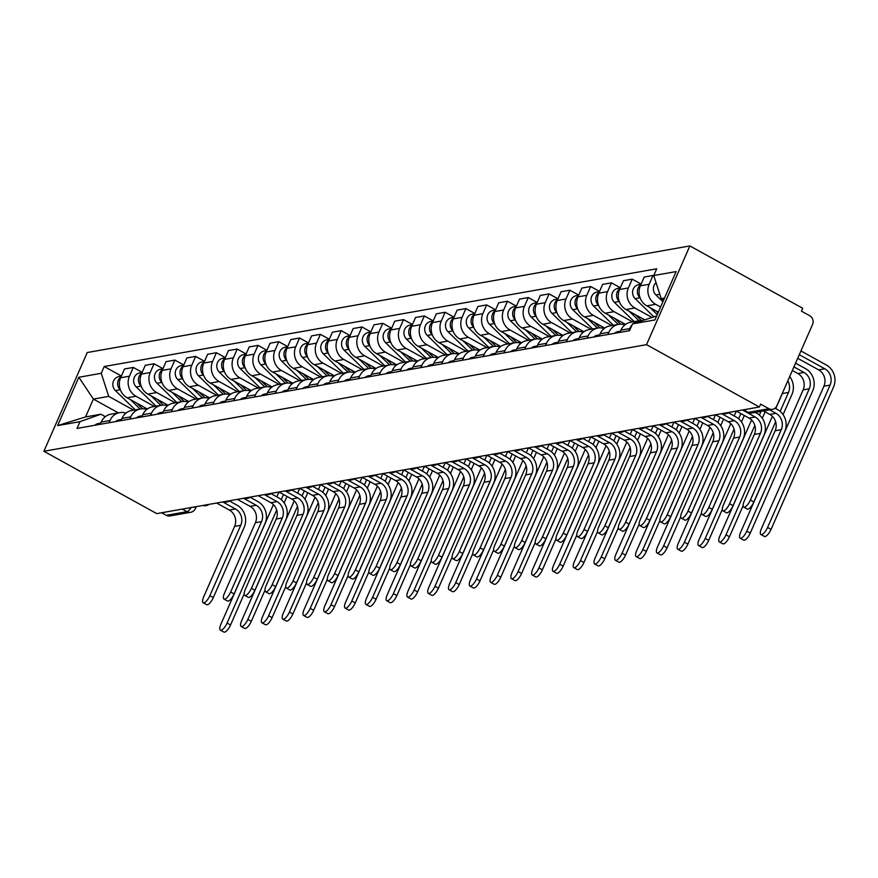 <?xml version="1.0" encoding="UTF-8"?>
<svg xmlns="http://www.w3.org/2000/svg" width="878" height="878" viewBox="0 0 878 878"><rect width="100%" height="100%" fill="white"/><g stroke="black" fill="none" stroke-linecap="round" stroke-linejoin="round"><path stroke-width="1.32" d="M759.371 407.008L760.633 404.132L768.93 408.72A6.486 5.894 80 0 0 772.585 409.346A6.486 5.894 80 0 0 776.8 405.91L812.567 324.454A6.486 5.894 80 0 0 809.746 315.74L801.449 311.163L802.711 308.277L689.867 245.928L87.24 352.539L43.9 451.27L646.526 344.659L759.371 407.008L156.756 513.619L43.9 451.27M182.317 509.097L186.959 511.665A6.486 5.894 -100 0 0 190.625 512.302L169.97 515.957A6.486 5.894 -100 0 1 166.304 515.32L186.959 511.665A6.486 2.184 -61.1 0 0 191.064 507.55M161.662 512.752L166.304 515.32M689.867 245.928L646.526 344.659M660.585 307.026L655.657 304.304A14.926 13.565 -100 0 1 649.16 284.263L653.012 275.483L644.222 277.042L640.369 285.822A14.926 13.565 80 0 0 646.856 305.862L658.313 312.195M633.334 323.62A14.926 13.565 -100 0 1 639.404 320.7L630.613 322.248A14.926 13.565 80 0 0 620.911 330.15L629.702 328.591A14.926 13.565 -100 0 1 632.127 324.805M639.404 320.7A14.926 13.565 -100 0 1 642.048 320.514M629.702 328.591L628.725 330.819M653.89 275.966L653.012 275.483M620.911 330.15L619.934 332.378M651.476 317.167L634.86 307.98A14.926 13.565 -100 0 1 628.374 287.94L632.226 279.16L623.435 280.719L619.583 289.499A14.926 13.565 80 0 0 626.069 309.539L644.419 319.68M607.938 334.496L608.915 332.268A14.926 13.565 -100 0 1 618.617 324.377A14.926 13.565 -100 0 1 624.895 324.882M641.127 284.088L632.226 279.16M618.617 324.377L609.826 325.925A14.926 13.565 80 0 0 600.124 333.827L599.147 336.054M632.61 321.897L614.073 311.657A14.926 13.565 -100 0 1 607.587 291.617L611.439 282.848L602.648 284.395L598.785 293.175A14.926 13.565 80 0 0 605.282 313.216L625.52 324.399M587.152 338.173L588.128 335.945A14.926 13.565 -100 0 1 597.83 328.054A14.926 13.565 -100 0 1 604.097 328.559M620.34 287.764L611.439 282.848M597.83 328.054L589.028 329.612A14.926 13.565 80 0 0 579.326 337.503L578.35 339.731M611.823 325.573L593.287 315.334A14.926 13.565 -100 0 1 586.8 295.304L590.653 286.524L581.851 288.072L577.998 296.852A14.926 13.565 80 0 0 584.485 316.892L604.733 328.076M566.365 341.849L567.342 339.632A14.926 13.565 -100 0 1 577.044 331.73A14.926 13.565 -100 0 1 583.31 332.235M599.553 291.441L590.653 286.524M577.044 331.73L568.242 333.289A14.926 13.565 80 0 0 558.54 341.18L557.563 343.408M591.026 329.25L572.5 319.01A14.926 13.565 -100 0 1 566.003 298.981L569.855 290.201L561.064 291.748L557.212 300.528A14.926 13.565 80 0 0 563.698 320.569L583.947 331.752M545.567 345.526L546.544 343.309A14.926 13.565 -100 0 1 556.246 335.407A14.926 13.565 -100 0 1 562.524 335.912M578.767 295.118L569.855 290.201M556.246 335.407L547.455 336.965A14.926 13.565 80 0 0 537.753 344.856L536.776 347.084M570.239 332.927L551.702 322.687A14.926 13.565 -100 0 1 545.216 302.658L549.068 293.878L540.277 295.436L536.425 304.216A14.926 13.565 80 0 0 542.911 324.245L563.149 335.429M524.781 349.203L525.757 346.986A14.926 13.565 -100 0 1 535.459 339.084A14.926 13.565 -100 0 1 541.737 339.588M557.969 298.794L549.068 293.878M535.459 339.084L526.668 340.642A14.926 13.565 80 0 0 516.966 348.544L515.99 350.761M549.452 336.614L530.916 326.375A14.926 13.565 -100 0 1 524.429 306.334L528.282 297.554L519.491 299.113L515.627 307.893A14.926 13.565 80 0 0 522.125 327.922L542.363 339.106M503.994 352.879L504.971 350.662A14.926 13.565 -100 0 1 514.673 342.76A14.926 13.565 -100 0 1 520.95 343.265M537.182 302.471L528.282 297.554M514.673 342.76L505.871 344.319A14.926 13.565 80 0 0 496.169 352.221L495.203 354.438M528.666 340.291L510.129 330.051A14.926 13.565 -100 0 1 503.643 310.011L507.495 301.231L498.693 302.789L494.841 311.569A14.926 13.565 80 0 0 501.327 331.599L521.576 342.782M483.207 356.567L484.184 354.339A14.926 13.565 -100 0 1 493.886 346.437A14.926 13.565 -100 0 1 500.153 346.942M516.396 306.148L507.495 301.231M493.886 346.437L485.084 347.995A14.926 13.565 80 0 0 475.382 355.897L474.405 358.114M507.868 343.967L489.342 333.728A14.926 13.565 -100 0 1 482.845 313.687L486.708 304.907L477.906 306.466L474.054 315.246A14.926 13.565 80 0 0 480.54 335.286L500.789 346.47M462.41 360.243L463.386 358.015A14.926 13.565 -100 0 1 473.088 350.113A14.926 13.565 -100 0 1 479.366 350.618M495.609 309.824L486.708 304.907M473.088 350.113L464.297 351.672A14.926 13.565 80 0 0 454.595 359.574L453.619 361.791M487.081 347.644L468.545 337.404A14.926 13.565 -100 0 1 462.058 317.364L465.911 308.584L457.12 310.143L453.267 318.923A14.926 13.565 80 0 0 459.754 338.963L479.992 350.146M441.623 363.92L442.6 361.692A14.926 13.565 -100 0 1 452.302 353.79A14.926 13.565 -100 0 1 458.579 354.295M474.822 313.501L465.911 308.584M452.302 353.79L443.511 355.349A14.926 13.565 80 0 0 433.809 363.251L432.832 365.467M466.295 351.321L447.758 341.081A14.926 13.565 -100 0 1 441.272 321.041L445.124 312.261L436.333 313.819L432.481 322.599A14.926 13.565 80 0 0 438.967 342.639L459.205 353.823M420.836 367.597L421.813 365.369A14.926 13.565 -100 0 1 431.515 357.478A14.926 13.565 -100 0 1 437.793 357.983M454.025 317.177L445.124 312.261M431.515 357.478L422.724 359.025A14.926 13.565 80 0 0 413.022 366.927L412.045 369.155M445.508 354.997L426.971 344.758A14.926 13.565 -100 0 1 420.485 324.717L424.337 315.937L415.535 317.496L411.683 326.276A14.926 13.565 80 0 0 418.18 346.316L438.418 357.5M400.05 371.273L401.026 369.045A14.926 13.565 -100 0 1 410.728 361.154A14.926 13.565 -100 0 1 416.995 361.659M433.238 320.865L424.337 315.937M410.728 361.154L401.926 362.702A14.926 13.565 80 0 0 392.225 370.604L391.248 372.832M424.711 358.674L406.185 348.434A14.926 13.565 -100 0 1 399.688 328.394L403.551 319.614L394.749 321.172L390.897 329.952A14.926 13.565 80 0 0 397.383 349.993L417.632 361.176M379.263 374.95L380.229 372.722A14.926 13.565 -100 0 1 389.931 364.831A14.926 13.565 -100 0 1 396.208 365.336M412.451 324.542L403.551 319.614M389.931 364.831L381.14 366.389A14.926 13.565 80 0 0 371.438 374.28L370.461 376.508M403.924 362.351L385.387 352.111A14.926 13.565 -100 0 1 378.901 332.082L382.753 323.302L373.962 324.849L370.11 333.629A14.926 13.565 80 0 0 376.596 353.669L396.845 364.853M358.465 378.627L359.442 376.41A14.926 13.565 -100 0 1 369.144 368.508A14.926 13.565 -100 0 1 375.422 369.012M391.665 328.218L382.753 323.302M369.144 368.508L360.353 370.066A14.926 13.565 80 0 0 350.651 377.957L349.674 380.185M383.137 366.027L364.6 355.788A14.926 13.565 -100 0 1 358.114 335.758L361.966 326.978L353.175 328.526L349.323 337.306A14.926 13.565 80 0 0 355.809 357.346L376.047 368.53M337.679 382.303L338.656 380.086A14.926 13.565 -100 0 1 348.357 372.184A14.926 13.565 -100 0 1 354.635 372.689M370.867 331.895L361.966 326.978M348.357 372.184L339.566 373.743A14.926 13.565 80 0 0 329.865 381.634L328.888 383.862M362.351 369.704L343.814 359.464A14.926 13.565 -100 0 1 337.328 339.435L341.18 330.655L332.378 332.213L328.526 340.982A14.926 13.565 80 0 0 335.023 361.023L355.261 372.206M316.892 385.98L317.869 383.763A14.926 13.565 -100 0 1 327.571 375.861A14.926 13.565 -100 0 1 333.838 376.366M350.081 335.572L341.18 330.655M327.571 375.861L318.769 377.419A14.926 13.565 80 0 0 309.067 385.31L308.09 387.538M341.564 373.391L323.027 363.152A14.926 13.565 -100 0 1 316.541 343.111L320.393 334.331L311.591 335.89L307.739 344.67A14.926 13.565 80 0 0 314.225 364.699L334.474 375.883M296.106 389.656L297.071 387.439A14.926 13.565 -100 0 1 306.784 379.537A14.926 13.565 -100 0 1 313.051 380.042M329.294 339.248L320.393 334.331M306.784 379.537L297.982 381.096A14.926 13.565 80 0 0 288.28 388.998L287.304 391.215M320.766 377.068L302.241 366.828A14.926 13.565 -100 0 1 295.743 346.788L299.596 338.008L290.805 339.566L286.952 348.346A14.926 13.565 80 0 0 293.439 368.376L313.687 379.559M275.308 393.333L276.285 391.116A14.926 13.565 -100 0 1 285.987 383.214A14.926 13.565 -100 0 1 292.264 383.719M308.507 342.925L299.596 338.008M285.987 383.214L277.196 384.773A14.926 13.565 80 0 0 267.494 392.675L266.517 394.891M299.98 380.745L281.443 370.505A14.926 13.565 -100 0 1 274.957 350.465L278.809 341.685L270.018 343.243L266.166 352.023A14.926 13.565 80 0 0 272.652 372.052L292.89 383.247M254.521 397.021L255.498 394.793A14.926 13.565 -100 0 1 265.2 386.891A14.926 13.565 -100 0 1 271.478 387.396M287.71 346.601L278.809 341.685M265.2 386.891L256.409 388.449A14.926 13.565 80 0 0 246.707 396.351L245.73 398.568M279.193 384.421L260.656 374.182A14.926 13.565 -100 0 1 254.17 354.141L258.022 345.361L249.231 346.92L245.368 355.7A14.926 13.565 80 0 0 251.865 375.74L272.103 386.924M233.735 400.697L234.711 398.469A14.926 13.565 -100 0 1 244.413 390.567A14.926 13.565 -100 0 1 250.68 391.072M266.923 350.278L258.022 345.361M244.413 390.567L235.611 392.126A14.926 13.565 80 0 0 225.909 400.028L224.933 402.245M258.406 388.098L239.87 377.858A14.926 13.565 -100 0 1 233.383 357.818L237.236 349.038L228.434 350.596L224.581 359.376A14.926 13.565 80 0 0 231.068 379.417L251.317 390.6M212.948 404.374L213.925 402.146A14.926 13.565 -100 0 1 223.627 394.255A14.926 13.565 -100 0 1 229.893 394.749M246.136 353.955L237.236 349.038M223.627 394.255L214.825 395.802A14.926 13.565 80 0 0 205.123 403.704L204.146 405.932M237.609 391.775L219.083 381.535A14.926 13.565 -100 0 1 212.586 361.495L216.438 352.715L207.647 354.273L203.795 363.053A14.926 13.565 80 0 0 210.281 383.093L230.53 394.277M192.15 408.05L193.127 405.823A14.926 13.565 -100 0 1 202.829 397.932A14.926 13.565 -100 0 1 209.107 398.436M225.35 357.642L216.438 352.715M202.829 397.932L194.038 399.479A14.926 13.565 80 0 0 184.336 407.381L183.359 409.609M216.822 395.451L198.285 385.212A14.926 13.565 -100 0 1 191.799 365.171L195.651 356.391L186.86 357.95L183.008 366.73A14.926 13.565 80 0 0 189.494 386.77L209.732 397.954M171.364 411.727L172.34 409.499A14.926 13.565 -100 0 1 182.042 401.608A14.926 13.565 -100 0 1 188.32 402.113M204.552 361.319L195.651 356.391M182.042 401.608L173.251 403.167A14.926 13.565 80 0 0 163.549 411.058L162.573 413.286M196.035 399.128L177.499 388.888A14.926 13.565 -100 0 1 171.012 368.848L174.865 360.079L166.074 361.626L162.21 370.406A14.926 13.565 80 0 0 168.708 390.447L188.946 401.63M150.577 415.404L151.554 413.176A14.926 13.565 -100 0 1 161.256 405.285A14.926 13.565 -100 0 1 167.533 405.79M183.765 364.996L174.865 360.079M161.256 405.285L152.454 406.843A14.926 13.565 80 0 0 142.752 414.734L141.786 416.962M175.249 402.804L156.712 392.565A14.926 13.565 -100 0 1 150.226 372.535L154.078 363.755L145.276 365.303L141.424 374.083A14.926 13.565 80 0 0 147.91 394.123L168.159 405.307M129.79 419.08L130.767 416.863A14.926 13.565 -100 0 1 140.469 408.961A14.926 13.565 -100 0 1 146.736 409.466M162.979 368.672L154.078 363.755M140.469 408.961L131.667 410.52A14.926 13.565 80 0 0 121.965 418.411L120.988 420.639M154.451 406.481L135.925 396.241A14.926 13.565 -100 0 1 129.428 376.212L133.291 367.432L124.489 368.99L120.637 377.759A14.926 13.565 80 0 0 127.123 397.8L147.372 408.983M108.993 422.757L109.969 420.54A14.926 13.565 -100 0 1 119.671 412.638A14.926 13.565 -100 0 1 125.949 413.143M142.192 372.349L133.291 367.432M119.671 412.638L110.88 414.196A14.926 13.565 80 0 0 101.179 422.088L100.202 424.315M664.525 298.048L661.233 298.641L663.669 299.991M661.233 298.641L653.748 275.549L676.137 271.587L654.911 319.943L632.522 323.905L656.689 315.904M118.343 412.879L93.386 399.084L85.55 416.94L100.882 414.218L80.008 421.649L77.044 428.409L629.559 330.677L632.522 323.905M80.008 421.649L57.619 425.611L78.844 377.255L101.233 373.293L108.718 396.373L93.386 399.084L78.844 377.255M653.748 275.549L656.722 268.789L104.208 366.521L101.233 373.293M133.665 410.169L108.718 396.373M100.882 414.218L105.327 416.688M121.405 376.025L104.208 366.521M85.55 416.94L57.619 425.611M775.076 408.204L777.612 409.609A16.386 14.893 -100 0 1 784.734 431.603L753.84 501.986A7.463 2.513 118.9 0 1 747.167 509.053L743.699 507.133A7.463 2.513 -61.1 0 0 750.372 500.065L781.266 429.682A12.16 11.052 80 0 0 775.976 413.351L769.666 409.861M781.266 429.682L775.131 430.769L744.237 501.14A7.463 2.513 -61.1 0 0 743.699 507.133M775.131 430.769A12.16 11.052 80 0 0 769.841 414.427L763.531 410.948M800.934 350.959L826.417 365.039A16.386 14.893 -100 0 1 833.54 387.033L771.06 529.379A7.463 2.513 118.9 0 1 764.387 536.447L760.908 534.526A7.463 2.513 -61.1 0 0 767.581 527.458L830.072 385.113A12.16 11.052 80 0 0 824.782 368.782L799.287 354.701M797.707 358.301L818.647 369.868A12.16 11.052 80 0 1 823.937 386.199L761.456 528.545A7.463 2.513 -61.1 0 0 760.908 534.526M662.901 301.736L655.954 294.986A8.111 7.375 -100 0 1 656.042 282.628M658.895 291.419A8.111 7.375 -100 0 1 658.379 289.839M755.256 412.419L756.825 413.286A16.386 14.893 -100 0 1 763.948 435.279L733.053 505.662A7.463 2.513 118.9 0 1 726.38 512.73L722.901 510.809A7.463 2.513 -61.1 0 0 729.574 503.742L760.469 433.359A12.16 11.052 80 0 0 755.179 417.028L742.47 410.004M760.469 433.359L754.345 434.445L723.45 504.828A7.463 2.513 -61.1 0 0 722.901 510.809M620.175 331.818A8.111 7.375 80 0 0 619.33 332.477M620.45 331.182L617.969 331.632A8.111 7.375 80 0 0 614.534 333.333M754.345 434.445A12.16 11.052 80 0 0 749.055 418.115L736.346 411.091M728.312 412.693L736.038 416.962A16.386 14.893 -100 0 1 743.161 438.956L712.267 509.339A7.463 2.513 118.9 0 1 705.594 516.407L702.115 514.486A7.463 2.513 -61.1 0 0 708.787 507.418L739.682 437.035A12.16 11.052 80 0 0 734.392 420.705L721.683 413.681M739.682 437.035L733.558 438.122L702.663 508.505A7.463 2.513 -61.1 0 0 702.115 514.486M599.389 335.495A8.111 7.375 80 0 0 598.544 336.153M599.663 334.869L597.172 335.308A8.111 7.375 80 0 0 593.747 337.009M733.558 438.122A12.16 11.052 80 0 0 728.268 421.791L715.548 414.767M795.567 363.163L805.631 368.716A16.386 14.893 -100 0 1 812.754 390.71L750.273 533.056A7.463 2.513 118.9 0 1 743.6 540.124L740.121 538.203A7.463 2.513 -61.1 0 0 746.794 531.135L809.275 388.789A12.16 11.052 80 0 0 803.985 372.459L793.931 366.905M792.351 370.505L797.861 373.545A12.16 11.052 80 0 1 803.15 389.876L740.67 532.222A7.463 2.513 -61.1 0 0 740.121 538.203M658.05 312.787L656.283 311.075M657.26 314.609L650.082 307.64M640.15 298.004L639.963 297.818A8.111 7.375 -100 0 1 640.775 284.9M653.495 316.464L635.167 298.663A8.111 7.375 -100 0 1 632.818 290.377A8.111 7.375 -100 0 1 638.558 284.713L641.05 284.263M743.084 505.75L729.486 536.732A7.463 2.513 118.9 0 1 722.813 543.8L719.334 541.88A7.463 2.513 -61.1 0 0 726.007 534.812L775.625 421.769M772.366 416.326L719.872 535.898A7.463 2.513 -61.1 0 0 719.334 541.88M641.434 320.503L635.496 314.752M639.019 320.766L629.285 311.317M619.363 301.681L619.177 301.494A8.111 7.375 -100 0 1 619.978 288.577M634.223 321.611L614.38 302.339A8.111 7.375 -100 0 1 612.032 294.053A8.111 7.375 -100 0 1 617.772 288.39L620.263 287.951M789.684 376.563A16.386 14.893 -100 0 1 791.967 394.387L783.088 414.625M775.757 408.577L782.353 393.553A12.16 11.052 80 0 0 782.935 391.939M780.18 411.387L788.488 392.466A12.16 11.052 80 0 0 787.829 380.789M707.525 416.37L715.252 420.639A16.386 14.893 -100 0 1 722.375 442.633L691.48 513.015A7.463 2.513 118.9 0 1 684.807 520.083L681.328 518.163A7.463 2.513 -61.1 0 0 688.001 511.095L718.895 440.712A12.16 11.052 80 0 0 713.605 424.381L700.896 417.357M718.895 440.712L712.76 441.799L681.866 512.181A7.463 2.513 -61.1 0 0 681.328 518.163M578.602 339.182A8.111 7.375 80 0 0 577.757 339.83M578.876 338.546L576.385 338.985A8.111 7.375 80 0 0 572.961 340.686M712.76 441.799A12.16 11.052 80 0 0 707.47 425.468L694.761 418.444M686.739 420.046L694.454 424.315A16.386 14.893 -100 0 1 701.577 446.309L670.693 516.692A7.463 2.513 118.9 0 1 664.009 523.771L660.541 521.85A7.463 2.513 -61.1 0 0 667.214 514.771L698.109 444.389A12.16 11.052 80 0 0 692.819 428.058L680.11 421.034M698.109 444.389L691.974 445.475L661.079 515.858A7.463 2.513 -61.1 0 0 660.541 521.85M557.804 342.859A8.111 7.375 80 0 0 556.97 343.517M558.09 342.222L555.598 342.661A8.111 7.375 80 0 0 552.174 344.363M691.974 445.475A12.16 11.052 80 0 0 686.684 429.144L673.975 422.12M665.952 423.734L673.667 427.992A16.386 14.893 -100 0 1 680.79 449.997L649.896 520.369A7.463 2.513 118.9 0 1 643.223 527.448L639.744 525.527A7.463 2.513 -61.1 0 0 646.428 518.448L677.311 448.076A12.16 11.052 80 0 0 672.021 431.735L659.312 424.711M677.311 448.076L671.187 449.152L640.292 519.535A7.463 2.513 -61.1 0 0 639.744 525.527M537.018 346.536A8.111 7.375 80 0 0 536.173 347.194M537.292 345.899L534.812 346.338A8.111 7.375 80 0 0 531.377 348.039M671.187 449.152A12.16 11.052 80 0 0 665.897 432.821L653.188 425.797M722.298 509.427L708.689 540.409A7.463 2.513 118.9 0 1 702.016 547.488L698.548 545.567A7.463 2.513 -61.1 0 0 705.221 538.488L754.839 425.446M751.579 420.002L699.086 539.575A7.463 2.513 -61.1 0 0 698.548 545.567M620.636 324.191L614.71 318.429M618.222 324.443L608.498 314.993M598.576 305.357L598.39 305.171A8.111 7.375 -100 0 1 599.191 292.253M613.426 325.288L593.583 306.016A8.111 7.375 -100 0 1 591.245 297.73A8.111 7.375 -100 0 1 596.985 292.067L599.476 291.628M765.133 411.837L762.291 418.301M759.393 415.064L761.006 411.398M701.5 513.103L687.902 544.086A7.463 2.513 118.9 0 1 681.229 551.164L677.75 549.244A7.463 2.513 -61.1 0 0 684.423 542.165L734.052 429.122M730.781 423.679L678.299 543.252A7.463 2.513 -61.1 0 0 677.75 549.244M599.85 327.867L593.923 322.105M597.435 328.12L587.711 318.67M577.79 309.034L577.592 308.847A8.111 7.375 -100 0 1 578.404 295.941M592.639 328.965L572.796 309.704A8.111 7.375 -100 0 1 570.459 301.406A8.111 7.375 -100 0 1 576.198 295.743L578.679 295.304M744.346 415.514L741.504 421.978M734.184 415.942L736.313 411.091M738.607 418.74L740.867 413.593M680.713 516.78L667.115 547.762A7.463 2.513 118.9 0 1 660.443 554.841L656.963 552.92A7.463 2.513 -61.1 0 0 663.636 545.842L713.254 432.799M709.995 427.356L657.512 546.928A7.463 2.513 -61.1 0 0 656.963 552.92M579.063 331.544L573.136 325.782M576.648 331.796L566.925 322.347M556.992 312.711L556.806 312.524A8.111 7.375 -100 0 1 557.618 299.617M571.852 332.652L552.01 313.38A8.111 7.375 -100 0 1 549.672 305.083A8.111 7.375 -100 0 1 555.401 299.42L557.892 298.981M723.56 419.19L720.717 425.654M713.397 419.618L715.526 414.767M717.82 422.428L720.081 417.269M645.154 427.41L652.881 431.669A16.386 14.893 -100 0 1 660.004 453.674L629.109 524.045A7.463 2.513 118.9 0 1 622.436 531.124L618.957 529.204A7.463 2.513 -61.1 0 0 625.63 522.125L656.524 451.753A12.16 11.052 80 0 0 651.235 435.411L638.525 428.387M656.524 451.753L650.4 452.829L619.506 523.211A7.463 2.513 -61.1 0 0 618.957 529.204M516.231 350.212A8.111 7.375 80 0 0 515.386 350.871M516.505 349.576L514.014 350.015A8.111 7.375 80 0 0 510.59 351.716M650.4 452.829A12.16 11.052 80 0 0 645.11 436.498L632.401 429.474M659.927 520.456L646.329 551.439A7.463 2.513 118.9 0 1 639.656 558.518L636.177 556.597A7.463 2.513 -61.1 0 0 642.85 549.518L692.468 436.487M689.208 431.032L636.715 550.605A7.463 2.513 -61.1 0 0 636.177 556.597M558.276 335.22L552.339 329.459M555.862 335.473L546.127 326.023M536.206 316.387L536.019 316.201A8.111 7.375 -100 0 1 536.82 303.294M551.066 336.329L531.223 317.057A8.111 7.375 -100 0 1 528.874 308.771A8.111 7.375 -100 0 1 534.614 303.097L537.106 302.658M702.762 422.867L699.931 429.331M692.61 423.295L694.728 418.444M697.022 426.104L699.294 420.946M624.368 431.087L632.094 435.345A16.386 14.893 -100 0 1 639.217 457.35L608.322 527.722A7.463 2.513 118.9 0 1 601.649 534.801L598.17 532.88A7.463 2.513 -61.1 0 0 604.843 525.801L635.738 455.43A12.16 11.052 80 0 0 630.448 439.088L617.739 432.064M635.738 455.43L629.603 456.516L598.719 526.888A7.463 2.513 -61.1 0 0 598.17 532.88M495.444 353.889A8.111 7.375 80 0 0 494.599 354.547M495.719 353.252L493.227 353.691A8.111 7.375 80 0 0 489.803 355.392M629.603 456.516A12.16 11.052 80 0 0 624.313 440.174L611.604 433.15M639.14 524.133L625.531 555.115A7.463 2.513 118.9 0 1 618.858 562.194L615.39 560.274A7.463 2.513 -61.1 0 0 622.063 553.195L671.681 440.163M668.421 434.709L615.928 554.281A7.463 2.513 -61.1 0 0 615.39 560.274M537.479 338.897L531.552 333.135M535.075 339.149L525.34 329.7M515.419 320.064L515.232 319.877A8.111 7.375 -100 0 1 516.034 306.971M530.268 340.005L510.436 320.733A8.111 7.375 -100 0 1 508.088 312.447A8.111 7.375 -100 0 1 513.828 306.773L516.319 306.334M681.976 426.543L679.133 433.019M671.813 426.971L673.942 422.131M676.236 429.781L678.496 424.623M603.581 434.764L611.297 439.033A16.386 14.893 -100 0 1 618.43 461.027L587.536 531.399A7.463 2.513 118.9 0 1 580.863 538.477L577.384 536.557A7.463 2.513 -61.1 0 0 584.057 529.478L614.951 459.106A12.16 11.052 80 0 0 609.661 442.764L596.952 435.751M614.951 459.106L608.816 460.193L577.922 530.564A7.463 2.513 -61.1 0 0 577.384 536.557M474.647 357.565A8.111 7.375 80 0 0 473.813 358.224M474.932 356.929L472.441 357.368A8.111 7.375 80 0 0 469.017 359.069M608.816 460.193A12.16 11.052 80 0 0 603.526 443.851L590.817 436.827M618.353 527.81L604.744 558.803A7.463 2.513 118.9 0 1 598.072 565.871L594.593 563.95A7.463 2.513 -61.1 0 0 601.265 556.882L650.894 443.84M647.635 438.385L595.141 557.958A7.463 2.513 -61.1 0 0 594.593 563.95M516.692 342.574L510.766 336.812M514.278 342.826L504.554 333.388M494.632 323.741L494.435 323.565A8.111 7.375 -100 0 1 495.247 310.647M509.481 343.682L489.639 324.41A8.111 7.375 -100 0 1 487.301 316.124A8.111 7.375 -100 0 1 493.041 310.45L495.521 310.011M661.189 430.22L658.346 436.695M651.026 430.648L653.155 425.808M655.449 433.458L657.71 428.299M582.794 438.44L590.51 442.71A16.386 14.893 -100 0 1 597.633 464.703L566.738 535.086A7.463 2.513 118.9 0 1 560.065 542.154L556.597 540.233A7.463 2.513 -61.1 0 0 563.27 533.165L594.165 462.783A12.16 11.052 80 0 0 588.875 446.452L576.155 439.428M594.165 462.783L588.03 463.869L557.135 534.241A7.463 2.513 -61.1 0 0 556.597 540.233M453.86 361.242A8.111 7.375 80 0 0 453.026 361.901M454.145 360.606L451.654 361.045A8.111 7.375 80 0 0 448.219 362.746M588.03 463.869A12.16 11.052 80 0 0 582.74 447.528L570.031 440.504M597.556 531.486L583.958 562.48A7.463 2.513 118.9 0 1 577.285 569.548L573.806 567.627A7.463 2.513 -61.1 0 0 580.479 560.559L630.097 447.517M626.837 442.062L574.355 561.635A7.463 2.513 -61.1 0 0 573.806 567.627M495.905 346.25L489.979 340.488M493.491 346.514L483.767 337.064M473.835 327.417L473.648 327.242A8.111 7.375 -100 0 1 474.46 314.324M488.695 347.359L468.852 328.087A8.111 7.375 -100 0 1 466.514 319.801A8.111 7.375 -100 0 1 472.243 314.126L474.735 313.687M640.402 433.897L637.56 440.372M630.239 434.325L632.369 429.485M634.662 437.134L636.923 431.976M562.008 442.117L569.723 446.386A16.386 14.893 -100 0 1 576.846 468.38L545.951 538.763A7.463 2.513 118.9 0 1 539.279 545.831L535.799 543.91A7.463 2.513 -61.1 0 0 542.472 536.842L573.367 466.459A12.16 11.052 80 0 0 568.077 450.129L555.368 443.105M573.367 466.459L567.243 467.546L536.348 537.918A7.463 2.513 -61.1 0 0 535.799 543.91M433.073 364.919A8.111 7.375 80 0 0 432.228 365.577M433.348 364.282L430.857 364.721A8.111 7.375 80 0 0 427.432 366.422M567.243 467.546A12.16 11.052 80 0 0 561.953 451.204L549.244 444.191M576.769 535.163L563.171 566.156A7.463 2.513 118.9 0 1 556.498 573.224L553.019 571.304A7.463 2.513 -61.1 0 0 559.692 564.236L609.31 451.193M606.05 445.739L553.557 565.322A7.463 2.513 -61.1 0 0 553.019 571.304M475.119 349.927L469.181 344.165M472.704 350.19L462.969 340.741M453.048 331.094L452.861 330.918A8.111 7.375 -100 0 1 453.674 318.001M467.908 351.035L448.065 331.763A8.111 7.375 -100 0 1 445.717 323.477A8.111 7.375 -100 0 1 451.457 317.803L453.948 317.364M619.616 437.573L616.773 444.048M609.453 438.001L611.571 433.161M613.876 440.811L616.136 435.653M541.21 445.794L548.937 450.063A16.386 14.893 -100 0 1 556.059 472.057L525.165 542.439A7.463 2.513 118.9 0 1 518.492 549.507L515.013 547.587A7.463 2.513 -61.1 0 0 521.686 540.519L552.58 470.136A12.16 11.052 80 0 0 547.29 453.805L534.581 446.781M552.58 470.136L546.445 471.223L515.562 541.605A7.463 2.513 -61.1 0 0 515.013 547.587M412.287 368.595A8.111 7.375 80 0 0 411.442 369.254M412.561 367.959L410.07 368.409A8.111 7.375 80 0 0 406.646 370.11M546.445 471.223A12.16 11.052 80 0 0 541.155 454.892L528.446 447.868M555.983 538.851L542.385 569.833A7.463 2.513 118.9 0 1 535.701 576.901L532.233 574.98A7.463 2.513 -61.1 0 0 538.905 567.912L588.523 454.87M585.264 449.415L532.77 568.999A7.463 2.513 -61.1 0 0 532.233 574.98M454.332 353.604L448.395 347.853M451.918 353.867L442.183 344.417M432.261 334.77L432.075 334.595A8.111 7.375 -100 0 1 432.876 321.677M447.111 354.712L427.279 335.44A8.111 7.375 -100 0 1 424.93 327.154A8.111 7.375 -100 0 1 430.67 321.491L433.161 321.041M598.818 441.25L595.975 447.725M588.655 441.678L590.784 436.838M593.078 444.487L595.35 439.329M520.424 449.47L528.139 453.739A16.386 14.893 -100 0 1 535.273 475.733L504.378 546.116A7.463 2.513 118.9 0 1 497.705 553.184L494.226 551.263A7.463 2.513 -61.1 0 0 500.899 544.195L531.794 473.813A12.16 11.052 80 0 0 526.504 457.482L513.795 450.458M531.794 473.813L525.659 474.899L494.764 545.282A7.463 2.513 -61.1 0 0 494.226 551.263M391.489 372.272A8.111 7.375 80 0 0 390.655 372.93M391.775 371.646L389.283 372.085A8.111 7.375 80 0 0 385.859 373.787M525.659 474.899A12.16 11.052 80 0 0 520.369 458.568L507.66 451.544L505.498 456.395M535.196 542.527L521.587 573.51A7.463 2.513 118.9 0 1 514.914 580.577L511.435 578.657A7.463 2.513 -61.1 0 0 518.119 571.589L567.737 458.546M564.477 453.103L511.984 572.675A7.463 2.513 -61.1 0 0 511.435 578.657M433.534 357.28L427.608 351.529M431.12 357.544L421.396 348.094M411.475 338.458L411.288 338.271A8.111 7.375 -100 0 1 412.089 325.354M426.324 358.389L406.481 339.117A8.111 7.375 -100 0 1 404.143 330.83A8.111 7.375 -100 0 1 409.883 325.167L412.364 324.717M578.031 444.926L575.189 451.402M567.868 445.355L569.998 440.515M572.291 448.164L574.552 443.006M499.637 453.147L507.352 457.416A16.386 14.893 -100 0 1 514.475 479.41L483.58 549.793A7.463 2.513 118.9 0 1 476.908 556.861L473.44 554.94A7.463 2.513 -61.1 0 0 480.112 547.872L511.007 477.489A12.16 11.052 80 0 0 505.717 461.159L492.997 454.135M511.007 477.489L504.872 478.576L473.977 548.959A7.463 2.513 -61.1 0 0 473.44 554.94M370.703 375.949A8.111 7.375 80 0 0 369.868 376.607M370.988 375.323L368.497 375.762A8.111 7.375 80 0 0 365.061 377.463M504.872 478.576A12.16 11.052 80 0 0 499.582 462.245L486.873 455.221L484.711 460.072M514.398 546.204L500.8 577.186A7.463 2.513 118.9 0 1 494.127 584.254L490.648 582.333A7.463 2.513 -61.1 0 0 497.321 575.266L546.95 462.223M543.68 456.779L491.197 576.352A7.463 2.513 -61.1 0 0 490.648 582.333M412.748 360.968L406.821 355.206M410.333 361.22L400.609 351.771M390.677 342.135L390.49 341.948A8.111 7.375 -100 0 1 391.303 329.03M405.537 362.065L385.694 342.793A8.111 7.375 -100 0 1 383.357 334.507A8.111 7.375 -100 0 1 389.086 328.844L391.577 328.405M557.245 448.603L554.402 455.078M547.082 449.042L549.211 444.191M551.505 451.841L553.766 446.682M478.85 456.823L486.566 461.093A16.386 14.893 -100 0 1 493.688 483.087L462.794 553.469A7.463 2.513 118.9 0 1 456.121 560.548L452.642 558.617A7.463 2.513 -61.1 0 0 459.315 551.549L490.209 481.166A12.16 11.052 80 0 0 484.919 464.835L472.21 457.811M490.209 481.166L484.085 482.252L453.191 552.635A7.463 2.513 -61.1 0 0 452.642 558.617M349.916 379.636A8.111 7.375 80 0 0 349.071 380.295M350.19 379L347.71 379.439A8.111 7.375 80 0 0 344.275 381.14M484.085 482.252A12.16 11.052 80 0 0 478.795 465.922L466.086 458.898M493.612 549.88L480.014 580.863A7.463 2.513 118.9 0 1 473.341 587.942L469.862 586.021A7.463 2.513 -61.1 0 0 476.534 578.942L526.152 465.9M522.893 460.456L470.399 580.029A7.463 2.513 -61.1 0 0 469.862 586.021M391.961 364.644L386.024 358.882M389.547 364.897L379.812 355.447M369.89 345.811L369.704 345.625A8.111 7.375 -100 0 1 370.516 332.718M384.751 365.742L364.908 346.47A8.111 7.375 -100 0 1 362.559 338.184A8.111 7.375 -100 0 1 368.299 332.521L370.79 332.082M536.458 452.291L533.615 458.755M526.295 452.719L528.413 447.868M530.718 455.517L532.979 450.37M458.053 460.511L465.779 464.769A16.386 14.893 -100 0 1 472.902 486.774L442.007 557.146A7.463 2.513 118.9 0 1 435.334 564.225L431.855 562.304A7.463 2.513 -61.1 0 0 438.528 555.225L469.423 484.854A12.16 11.052 80 0 0 464.133 468.512L451.424 461.488M469.423 484.854L463.299 485.929L432.404 556.312A7.463 2.513 -61.1 0 0 431.855 562.304M329.129 383.313A8.111 7.375 80 0 0 328.284 383.971M329.404 382.676L326.912 383.115A8.111 7.375 80 0 0 323.488 384.816M463.299 485.929A12.16 11.052 80 0 0 458.009 469.598L445.289 462.574M472.825 553.557L459.227 584.539A7.463 2.513 118.9 0 1 452.554 591.618L449.075 589.698A7.463 2.513 -61.1 0 0 455.748 582.619L505.366 469.576M502.106 464.133L449.613 583.705A7.463 2.513 -61.1 0 0 449.075 589.698M371.174 368.321L365.237 362.559M368.76 368.573L359.025 359.124M349.104 349.488L348.917 349.301A8.111 7.375 -100 0 1 349.718 336.395M363.964 369.429L344.121 350.157A8.111 7.375 -100 0 1 341.772 341.86A8.111 7.375 -100 0 1 347.512 336.197L350.004 335.758M515.66 455.967L512.818 462.432M509.92 459.194L512.192 454.047M437.266 464.188L444.992 468.446A16.386 14.893 -100 0 1 452.115 490.451L421.22 560.822A7.463 2.513 118.9 0 1 414.548 567.901L411.069 565.981A7.463 2.513 -61.1 0 0 417.741 558.902L448.636 488.53A12.16 11.052 80 0 0 443.346 472.188L430.637 465.164M448.636 488.53L442.501 489.606L411.606 559.988A7.463 2.513 -61.1 0 0 411.069 565.981M308.332 386.989A8.111 7.375 80 0 0 307.498 387.648M308.617 386.353L306.126 386.792A8.111 7.375 80 0 0 302.701 388.493M442.501 489.606A12.16 11.052 80 0 0 437.211 473.275L424.502 466.251M452.038 557.234L438.429 588.216A7.463 2.513 118.9 0 1 431.756 595.295L428.288 593.374A7.463 2.513 -61.1 0 0 434.961 586.295L484.579 473.264M481.32 467.809L428.826 587.382A7.463 2.513 -61.1 0 0 428.288 593.374M350.377 371.998L344.45 366.236M347.962 372.25L338.239 362.801M328.317 353.165L328.131 352.978A8.111 7.375 -100 0 1 328.932 340.071M343.166 373.106L323.324 353.834A8.111 7.375 -100 0 1 320.986 345.548A8.111 7.375 -100 0 1 326.726 339.874L329.206 339.435M494.874 459.644L492.031 466.108M489.134 462.882L491.395 457.723M416.479 467.864L424.195 472.123A16.386 14.893 -100 0 1 431.317 494.127L400.423 564.499A7.463 2.513 118.9 0 1 393.75 571.578L390.282 569.657A7.463 2.513 -61.1 0 0 396.955 562.578L427.849 492.207A12.16 11.052 80 0 0 422.559 475.865L409.839 468.841M427.849 492.207L421.714 493.293L390.82 563.665A7.463 2.513 -61.1 0 0 390.282 569.657M287.545 390.666A8.111 7.375 80 0 0 286.711 391.325M287.83 390.03L285.339 390.469A8.111 7.375 80 0 0 281.915 392.17M421.714 493.293A12.16 11.052 80 0 0 416.424 476.952L403.715 469.928M431.241 560.91L417.643 591.893A7.463 2.513 118.9 0 1 410.97 598.972L407.491 597.051A7.463 2.513 -61.1 0 0 414.164 589.972L463.793 476.941M460.522 471.486L408.04 591.059A7.463 2.513 -61.1 0 0 407.491 597.051M329.59 375.674L323.664 369.912M327.176 375.927L317.452 366.477M307.519 356.841L307.333 356.655A8.111 7.375 -100 0 1 308.145 343.748M322.38 376.783L302.537 357.511A8.111 7.375 -100 0 1 300.199 349.224A8.111 7.375 -100 0 1 305.928 343.55L308.419 343.111M474.087 463.321L471.245 469.796M463.924 463.749L466.053 458.898M468.347 466.558L470.608 461.4M395.693 471.541L403.408 475.799A16.386 14.893 -100 0 1 410.531 497.804L379.636 568.176A7.463 2.513 118.9 0 1 372.963 575.255L369.484 573.334A7.463 2.513 -61.1 0 0 376.157 566.255L407.052 495.883A12.16 11.052 80 0 0 401.762 479.542L389.053 472.529M407.052 495.883L400.928 496.97L370.033 567.342A7.463 2.513 -61.1 0 0 369.484 573.334M266.758 394.343A8.111 7.375 80 0 0 265.913 395.001M267.033 393.706L264.552 394.145A8.111 7.375 80 0 0 261.117 395.846M400.928 496.97A12.16 11.052 80 0 0 395.638 480.628L382.929 473.604L380.767 478.455M410.454 564.587L396.856 595.569A7.463 2.513 118.9 0 1 390.183 602.648L386.704 600.728A7.463 2.513 -61.1 0 0 393.377 593.649L442.995 480.617M439.735 475.163L387.253 594.735A7.463 2.513 -61.1 0 0 386.704 600.728M308.804 379.351L302.866 373.589M306.389 379.603L296.665 370.165M286.733 360.518L286.546 360.342A8.111 7.375 -100 0 1 287.358 347.425M301.593 380.459L281.75 361.187A8.111 7.375 -100 0 1 279.402 352.901A8.111 7.375 -100 0 1 285.141 347.227L287.633 346.788M453.3 466.997L450.458 473.472M443.138 467.425L445.256 462.585M447.56 470.235L449.821 465.077M374.895 475.217L382.621 479.487A16.386 14.893 -100 0 1 389.744 501.481L358.85 571.863A7.463 2.513 118.9 0 1 352.177 578.931L348.698 577.011A7.463 2.513 -61.1 0 0 355.37 569.932L386.265 499.56A12.16 11.052 80 0 0 380.975 483.229L368.266 476.205M386.265 499.56L380.141 500.647L349.246 571.018A7.463 2.513 -61.1 0 0 348.698 577.011M245.972 398.019A8.111 7.375 80 0 0 245.127 398.678M246.246 397.383L243.755 397.822A8.111 7.375 80 0 0 240.331 399.523M380.141 500.647A12.16 11.052 80 0 0 374.851 484.305L362.131 477.281L359.98 482.132M389.667 568.264L376.069 599.257A7.463 2.513 118.9 0 1 369.397 606.325L365.917 604.404A7.463 2.513 -61.1 0 0 372.59 597.336L422.208 484.294M418.949 478.839L366.455 598.412A7.463 2.513 -61.1 0 0 365.917 604.404M288.017 383.027L282.079 377.266M285.602 383.291L275.868 373.841M265.946 364.194L265.76 364.019A8.111 7.375 -100 0 1 266.561 351.101M280.806 384.136L260.964 364.864A8.111 7.375 -100 0 1 258.615 356.578A8.111 7.375 -100 0 1 264.355 350.904L266.846 350.465M432.503 470.674L429.671 477.149M422.34 471.102L424.469 466.262M426.763 473.911L429.035 468.753M354.108 478.894L361.835 483.163A16.386 14.893 -100 0 1 368.958 505.157L338.063 575.54A7.463 2.513 118.9 0 1 331.39 582.608L327.911 580.687A7.463 2.513 -61.1 0 0 334.584 573.619L365.478 503.237A12.16 11.052 80 0 0 360.189 486.906L347.479 479.882M365.478 503.237L359.343 504.323L328.449 574.695A7.463 2.513 -61.1 0 0 327.911 580.687M225.185 401.696A8.111 7.375 80 0 0 224.34 402.354M225.459 401.059L222.968 401.498A8.111 7.375 80 0 0 219.544 403.2M359.343 504.323A12.16 11.052 80 0 0 354.053 487.981L341.344 480.968L339.193 485.808M368.881 571.94L355.272 602.934A7.463 2.513 118.9 0 1 348.599 610.001L345.131 608.081A7.463 2.513 -61.1 0 0 351.804 601.013L401.422 487.97M398.162 482.516L345.669 602.088A7.463 2.513 -61.1 0 0 345.131 608.081M267.219 386.704L261.293 380.942M264.805 386.968L255.081 377.518M245.16 367.871L244.973 367.695A8.111 7.375 -100 0 1 245.774 354.778M260.009 387.813L240.166 368.541A8.111 7.375 -100 0 1 237.828 360.254A8.111 7.375 -100 0 1 243.568 354.58L246.059 354.141M411.716 474.35L408.874 480.826M401.553 474.779L403.682 469.939M405.976 477.588L408.237 472.43M333.322 482.571L341.037 486.84A16.386 14.893 -100 0 1 348.16 508.834L317.276 579.217A7.463 2.513 118.9 0 1 310.592 586.284L307.124 584.364A7.463 2.513 -61.1 0 0 313.797 577.296L344.692 506.913A12.16 11.052 80 0 0 339.402 490.582L326.693 483.558M344.692 506.913L338.557 508L307.662 578.382A7.463 2.513 -61.1 0 0 307.124 584.364M204.387 405.373A8.111 7.375 80 0 0 203.553 406.031M204.673 404.736L202.181 405.186A8.111 7.375 80 0 0 198.757 406.887M338.557 508A12.16 11.052 80 0 0 333.267 491.669L320.558 484.645M348.083 575.628L334.485 606.61A7.463 2.513 118.9 0 1 327.812 613.678L324.333 611.757A7.463 2.513 -61.1 0 0 331.006 604.69L380.635 491.647M377.364 486.192L324.882 605.776A7.463 2.513 -61.1 0 0 324.333 611.757M246.433 390.381L240.506 384.619M244.018 390.644L234.294 381.195M224.373 371.548L224.175 371.372A8.111 7.375 -100 0 1 224.987 358.454M239.222 391.489L219.379 372.217A8.111 7.375 -100 0 1 217.042 363.931A8.111 7.375 -100 0 1 222.782 358.257L225.262 357.818M390.929 478.027L388.087 484.502M385.19 481.265L387.45 476.106M312.535 486.247L320.25 490.517A16.386 14.893 -100 0 1 327.373 512.511L296.479 582.893A7.463 2.513 118.9 0 1 289.806 589.961L286.327 588.04A7.463 2.513 -61.1 0 0 293.011 580.973L323.894 510.59A12.16 11.052 80 0 0 318.604 494.259L305.895 487.235M323.894 510.59L317.77 511.676L286.876 582.059A7.463 2.513 -61.1 0 0 286.327 588.04M183.601 409.049A8.111 7.375 80 0 0 182.756 409.708M183.875 408.424L181.395 408.863A8.111 7.375 80 0 0 177.96 410.564M317.77 511.676A12.16 11.052 80 0 0 312.48 495.346L299.771 488.322M327.296 579.304L313.698 610.287A7.463 2.513 118.9 0 1 307.026 617.355L303.547 615.434A7.463 2.513 -61.1 0 0 310.219 608.366L359.837 495.324M356.578 489.869L304.095 609.453A7.463 2.513 -61.1 0 0 303.547 615.434M225.646 394.057L219.719 388.306M223.231 394.321L213.508 384.871M203.575 375.235L203.389 375.049A8.111 7.375 -100 0 1 204.201 362.131M218.435 395.166L198.593 375.894A8.111 7.375 -100 0 1 196.255 367.608A8.111 7.375 -100 0 1 201.984 361.945L204.475 361.495M370.143 481.704L367.3 488.179M364.403 484.941L366.664 479.783M291.737 489.924L299.464 494.193A16.386 14.893 -100 0 1 306.587 516.187L275.692 586.57A7.463 2.513 118.9 0 1 269.019 593.638L265.54 591.717A7.463 2.513 -61.1 0 0 272.213 584.649L303.108 514.267A12.16 11.052 80 0 0 297.818 497.936L285.109 490.912M303.108 514.267L296.983 515.353L266.089 585.736A7.463 2.513 -61.1 0 0 265.54 591.717M162.814 412.726A8.111 7.375 80 0 0 161.969 413.384M163.088 412.1L160.597 412.539A8.111 7.375 80 0 0 157.173 414.24M296.983 515.353A12.16 11.052 80 0 0 291.694 499.022L278.984 491.998M306.51 582.981L292.912 613.963A7.463 2.513 118.9 0 1 286.239 621.031L282.76 619.111A7.463 2.513 -61.1 0 0 289.433 612.043L339.051 499M335.791 493.557L283.298 613.129A7.463 2.513 -61.1 0 0 282.76 619.111M204.859 397.745L198.922 391.983M202.445 397.997L192.71 388.548M182.789 378.912L182.602 378.725A8.111 7.375 -100 0 1 183.403 365.808M197.649 398.842L177.806 379.57A8.111 7.375 -100 0 1 175.457 371.284A8.111 7.375 -100 0 1 181.197 365.621L183.689 365.182M349.345 485.38L346.514 491.856M343.605 488.618L345.877 483.46M270.951 493.601L278.677 497.87A16.386 14.893 -100 0 1 285.8 519.864L254.905 590.246A7.463 2.513 118.9 0 1 248.233 597.314L244.753 595.394A7.463 2.513 -61.1 0 0 251.426 588.326L282.321 517.943A12.16 11.052 80 0 0 277.031 501.612L264.322 494.588M282.321 517.943L276.186 519.03L245.302 589.412A7.463 2.513 -61.1 0 0 244.753 595.394M142.027 416.413A8.111 7.375 80 0 0 141.182 417.061M142.302 415.777L139.811 416.216A8.111 7.375 80 0 0 136.386 417.917M276.186 519.03A12.16 11.052 80 0 0 270.896 502.699L258.187 495.675M285.723 586.658L272.114 617.64A7.463 2.513 118.9 0 1 265.441 624.719L261.973 622.798A7.463 2.513 -61.1 0 0 268.646 615.719L318.264 502.677M315.004 497.233L262.511 616.806A7.463 2.513 -61.1 0 0 261.973 622.798M184.062 401.422L178.135 395.66M181.658 401.674L171.923 392.225M162.002 382.589L161.815 382.402A8.111 7.375 -100 0 1 162.617 369.484M176.851 402.519L157.019 383.247A8.111 7.375 -100 0 1 154.671 374.961A8.111 7.375 -100 0 1 160.411 369.298L162.902 368.859M328.559 489.068L325.716 495.532M318.396 489.496L320.525 484.645M322.819 492.295L325.079 487.147M250.164 497.277L257.88 501.547A16.386 14.893 -100 0 1 265.013 523.54L234.119 593.923A7.463 2.513 118.9 0 1 227.446 601.002L223.967 599.081A7.463 2.513 -61.1 0 0 230.64 592.002L261.534 521.62A12.16 11.052 80 0 0 256.244 505.289L243.535 498.265M261.534 521.62L255.399 522.706L224.505 593.089A7.463 2.513 -61.1 0 0 223.967 599.081M121.23 420.09A8.111 7.375 80 0 0 120.396 420.749M121.515 419.454L119.024 419.893A8.111 7.375 80 0 0 115.6 421.594M255.399 522.706A12.16 11.052 80 0 0 250.109 506.376L237.4 499.352M264.936 590.334L251.327 621.317A7.463 2.513 118.9 0 1 244.655 628.396L241.176 626.475A7.463 2.513 -61.1 0 0 247.848 619.396L297.477 506.354M294.218 500.91L241.724 620.483A7.463 2.513 -61.1 0 0 241.176 626.475M163.275 405.098L157.349 399.336M160.861 405.351L151.137 395.901M141.215 386.265L141.018 386.079A8.111 7.375 -100 0 1 141.83 373.172M156.064 406.196L136.222 386.935A8.111 7.375 -100 0 1 133.884 378.637A8.111 7.375 -100 0 1 139.624 372.974L142.104 372.535M307.772 492.745L304.929 499.209M297.609 493.173L299.738 488.322M302.032 495.971L304.293 490.824M229.377 500.965L237.093 505.223A16.386 14.893 -100 0 1 244.216 527.228L213.321 597.6A7.463 2.513 118.9 0 1 206.648 604.679L203.18 602.758A7.463 2.513 -61.1 0 0 209.853 595.679L240.748 525.307A12.16 11.052 80 0 0 235.458 508.966L222.738 501.942M240.748 525.307L234.613 526.383L203.718 596.766A7.463 2.513 -61.1 0 0 203.18 602.758M100.443 423.767A8.111 7.375 80 0 0 99.609 424.425M100.729 423.13L98.237 423.569A8.111 7.375 80 0 0 94.802 425.27M234.613 526.383A12.16 11.052 80 0 0 229.323 510.052L216.614 503.028M244.139 594.011L230.541 624.993A7.463 2.513 118.9 0 1 223.868 632.072L220.389 630.152A7.463 2.513 -61.1 0 0 227.062 623.073L276.68 510.041M273.42 504.587L220.938 624.159A7.463 2.513 -61.1 0 0 220.389 630.152M142.488 408.775L136.562 403.013M140.074 409.027L130.35 399.578M120.418 389.942L120.231 389.755A8.111 7.375 -100 0 1 121.043 376.849M135.278 409.883L115.435 390.611A8.111 7.375 -100 0 1 113.097 382.314A8.111 7.375 -100 0 1 118.826 376.651L121.318 376.212M286.985 496.421L284.143 502.885M276.822 496.849L278.952 491.998M281.245 499.659L283.506 494.501M127.123 397.8L135.925 396.241M147.91 394.123L156.712 392.565M168.708 390.447L177.499 388.888M189.494 386.77L198.285 385.212M210.281 383.093L219.083 381.535M231.068 379.417L239.87 377.858M251.865 375.74L260.656 374.182M272.652 372.052L281.443 370.505M293.439 368.376L302.241 366.828M314.225 364.699L323.027 363.152M335.023 361.023L343.814 359.464M355.809 357.346L364.6 355.788M376.596 353.669L385.387 352.111M397.383 349.993L406.185 348.434M418.18 346.316L426.971 344.758M438.967 342.639L447.758 341.081M459.754 338.963L468.545 337.404M480.54 335.286L489.342 333.728M501.327 331.599L510.129 330.051M522.125 327.922L530.916 326.375M542.911 324.245L551.702 322.687M563.698 320.569L572.5 319.01M584.485 316.892L593.287 315.334M605.282 313.216L614.073 311.657M626.069 309.539L634.86 307.98M646.856 305.862L655.657 304.304M121.965 418.411L130.767 416.863M142.752 414.734L151.554 413.176M163.549 411.058L172.34 409.499M184.336 407.381L193.127 405.823M205.123 403.704L213.925 402.146M225.909 400.028L234.711 398.469M246.707 396.351L255.498 394.793M267.494 392.675L276.285 391.116M288.28 388.998L297.071 387.439M309.067 385.31L317.869 383.763M329.865 381.634L338.656 380.086M350.651 377.957L359.442 376.41M371.438 374.28L380.229 372.722M392.225 370.604L401.026 369.045M413.022 366.927L421.813 365.369M433.809 363.251L442.6 361.692M454.595 359.574L463.386 358.015M475.382 355.897L484.184 354.339M496.169 352.221L504.971 350.662M516.966 348.544L525.757 346.986M537.753 344.856L546.544 343.309M558.54 341.18L567.342 339.632M579.326 337.503L588.128 335.945M600.124 333.827L608.915 332.268M101.179 422.088L109.969 420.54M141.424 374.083L150.226 372.535M162.21 370.406L171.012 368.848M183.008 366.73L191.799 365.171M203.795 363.053L212.586 361.495M224.581 359.376L233.383 357.818M245.368 355.7L254.17 354.141M266.166 352.023L274.957 350.465M286.952 348.346L295.743 346.788M307.739 344.67L316.541 343.111M328.526 340.982L337.328 339.435M349.323 337.306L358.114 335.758M370.11 333.629L378.901 332.082M390.897 329.952L399.688 328.394M411.683 326.276L420.485 324.717M432.481 322.599L441.272 321.041M453.267 318.923L462.058 317.364M474.054 315.246L482.845 313.687M494.841 311.569L503.643 310.011M515.627 307.893L524.429 306.334M536.425 304.216L545.216 302.658M557.212 300.528L566.003 298.981M577.998 296.852L586.8 295.304M598.785 293.175L607.587 291.617M619.583 289.499L628.374 287.94M640.369 285.822L649.16 284.263M120.637 377.759L129.428 376.212M743.271 409.861L747.661 412.287A6.486 2.184 -61.1 0 0 748.275 412.364L768.93 408.72M743.622 409.796L748.275 412.364A6.486 5.894 -100 0 0 751.93 413L772.585 409.346M196.255 506.628L195.432 508.516A6.486 1.602 -156.3 0 0 194.444 506.957M750.372 500.065L753.84 501.986M775.976 413.351L769.841 414.427M767.581 527.458L771.06 529.379M818.647 369.868L824.782 368.782M655.954 294.986L659.828 294.306M823.937 386.199L830.072 385.113M729.574 503.742L733.053 505.662M755.179 417.028L749.055 418.115M708.787 507.418L712.267 509.339M734.392 420.705L728.268 421.791M746.794 531.135L750.273 533.056M797.861 373.545L803.985 372.459M635.167 298.663L639.963 297.818M803.15 389.876L809.275 388.789M726.007 534.812L729.486 536.732M614.38 302.339L619.177 301.494M782.353 393.553L788.488 392.466M688.001 511.095L691.48 513.015M713.605 424.381L707.47 425.468M667.214 514.771L670.693 516.692M692.819 428.058L686.684 429.144M646.428 518.448L649.896 520.369M672.021 431.735L665.897 432.821M705.221 538.488L708.689 540.409M593.583 306.016L598.39 305.171M684.423 542.165L687.902 544.086M572.796 309.704L577.592 308.847M663.636 545.842L667.115 547.762M552.01 313.38L556.806 312.524M625.63 522.125L629.109 524.045M651.235 435.411L645.11 436.498M642.85 549.518L646.329 551.439M531.223 317.057L536.019 316.201M604.843 525.801L608.322 527.722M630.448 439.088L624.313 440.174M622.063 553.195L625.531 555.115M510.436 320.733L515.232 319.877M584.057 529.478L587.536 531.399M609.661 442.764L603.526 443.851M601.265 556.882L604.744 558.803M489.639 324.41L494.435 323.565M563.27 533.165L566.738 535.086M588.875 446.452L582.74 447.528M580.479 560.559L583.958 562.48M468.852 328.087L473.648 327.242M542.472 536.842L545.951 538.763M568.077 450.129L561.953 451.204M559.692 564.236L563.171 566.156M448.065 331.763L452.861 330.918M521.686 540.519L525.165 542.439M547.29 453.805L541.155 454.892M538.905 567.912L542.385 569.833M427.279 335.44L432.075 334.595M500.899 544.195L504.378 546.116M526.504 457.482L520.369 458.568M518.119 571.589L521.587 573.51M406.481 339.117L411.288 338.271M480.112 547.872L483.58 549.793M505.717 461.159L499.582 462.245M497.321 575.266L500.8 577.186M385.694 342.793L390.49 341.948M459.315 551.549L462.794 553.469M484.919 464.835L478.795 465.922M476.534 578.942L480.014 580.863M364.908 346.47L369.704 345.625M438.528 555.225L442.007 557.146M464.133 468.512L458.009 469.598M455.748 582.619L459.227 584.539M344.121 350.157L348.917 349.301M417.741 558.902L421.22 560.822M443.346 472.188L437.211 473.275M434.961 586.295L438.429 588.216M323.324 353.834L328.131 352.978M396.955 562.578L400.423 564.499M422.559 475.865L416.424 476.952M414.164 589.972L417.643 591.893M302.537 357.511L307.333 356.655M376.157 566.255L379.636 568.176M401.762 479.542L395.638 480.628M393.377 593.649L396.856 595.569M281.75 361.187L286.546 360.342M355.37 569.932L358.85 571.863M380.975 483.229L374.851 484.305M372.59 597.336L376.069 599.257M260.964 364.864L265.76 364.019M334.584 573.619L338.063 575.54M360.189 486.906L354.053 487.981M351.804 601.013L355.272 602.934M240.166 368.541L244.973 367.695M313.797 577.296L317.276 579.217M339.402 490.582L333.267 491.669M331.006 604.69L334.485 606.61M219.379 372.217L224.175 371.372M293.011 580.973L296.479 582.893M318.604 494.259L312.48 495.346M310.219 608.366L313.698 610.287M198.593 375.894L203.389 375.049M272.213 584.649L275.692 586.57M297.818 497.936L291.694 499.022M289.433 612.043L292.912 613.963M177.806 379.57L182.602 378.725M251.426 588.326L254.905 590.246M277.031 501.612L270.896 502.699M268.646 615.719L272.114 617.64M157.019 383.247L161.815 382.402M230.64 592.002L234.119 593.923M256.244 505.289L250.109 506.376M247.848 619.396L251.327 621.317M136.222 386.935L141.018 386.079M209.853 595.679L213.321 597.6M235.458 508.966L229.323 510.052M227.062 623.073L230.541 624.993M115.435 390.611L120.231 389.755M722.66 413.505A6.486 6.486 0 0 0 728.652 412.451M701.873 417.182A6.486 6.486 0 0 0 707.866 416.128M681.087 420.858A6.486 6.486 0 0 0 687.079 419.805M660.3 424.535A6.486 6.486 0 0 0 666.292 423.481M639.502 428.223A6.486 6.486 0 0 0 645.495 427.158M618.716 431.899A6.486 6.486 0 0 0 624.708 430.835M597.929 435.576A6.486 6.486 0 0 0 603.921 434.511M577.142 439.252A6.486 6.486 0 0 0 583.135 438.188M556.345 442.929A6.486 6.486 0 0 0 562.348 441.864M535.558 446.606A6.486 6.486 0 0 0 541.55 445.541M514.771 450.282A6.486 6.486 0 0 0 520.764 449.229M493.985 453.959A6.486 6.486 0 0 0 499.977 452.905M473.187 457.636A6.486 6.486 0 0 0 479.19 456.582M452.4 461.312A6.486 6.486 0 0 0 458.393 460.259M431.614 465A6.486 6.486 0 0 0 437.606 463.935M410.827 468.676A6.486 6.486 0 0 0 416.82 467.612M390.041 472.353A6.486 6.486 0 0 0 396.033 471.288M369.243 476.03A6.486 6.486 0 0 0 375.235 474.965M348.456 479.706A6.486 6.486 0 0 0 354.449 478.642M327.67 483.383A6.486 6.486 0 0 0 333.662 482.318M306.883 487.06A6.486 6.486 0 0 0 312.875 486.006M286.085 490.736A6.486 6.486 0 0 0 292.078 489.683M265.299 494.413A6.486 6.486 0 0 0 271.291 493.359M244.512 498.089A6.486 6.486 0 0 0 250.504 497.036M223.725 501.777A6.486 6.486 0 0 0 229.718 500.712M202.928 505.454A6.486 6.486 0 0 0 208.931 504.389M190.625 512.302A6.486 6.486 0 0 0 195.432 508.516M747.661 412.287A6.486 6.486 0 0 0 751.93 413"/></g></svg>
